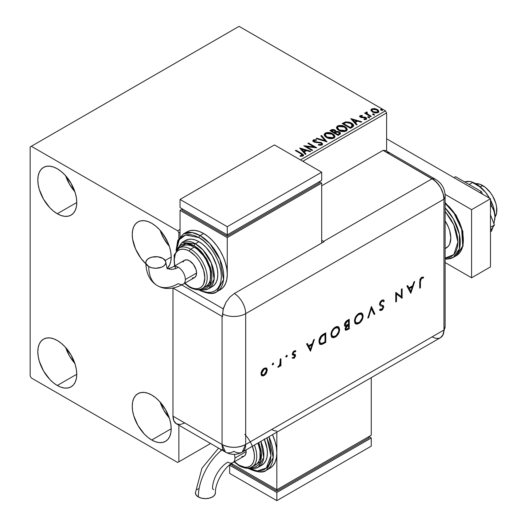 <?xml version="1.0" encoding="UTF-8"?>
<svg xmlns="http://www.w3.org/2000/svg" width="527" height="527" viewBox="0 0 527 527"><rect width="100%" height="100%" fill="white"/><g stroke="black" fill="none" stroke-linecap="round" stroke-linejoin="round"><path stroke-width="0.79" d="M160.116 402.061A27.542 15.902 -120 0 0 169.299 417.964L163.917 410.467L160.116 402.061M151.723 439.999A27.542 15.902 60 0 1 133.726 415.731A27.542 15.902 60 0 1 137.949 393.656A27.542 15.902 60 0 1 151.723 395.019L155.524 397.648L159.174 401.04L165.491 409.558L169.714 419.294L170.82 424.149L171.196 428.754L151.723 439.999L147.922 437.37L144.266 433.984L137.949 425.46L133.726 415.731L132.62 410.869L132.244 406.264L132.62 402.094L133.726 398.517L135.531 395.665L137.949 393.656L140.9 392.562L144.266 392.431L147.922 393.261L151.723 395.019A27.542 15.902 60 0 1 169.714 419.294A27.542 15.902 60 0 1 165.491 441.362L162.54 442.456L159.174 442.588L155.524 441.758L151.723 439.999L171.196 428.754L170.82 432.924L169.714 436.508L167.915 439.353L165.491 441.362A27.542 15.902 60 0 1 151.723 439.999M65.691 175.814A27.542 15.902 -120 0 0 74.867 191.716L69.492 184.219L65.691 175.814M57.298 213.751A27.542 15.902 60 0 1 39.301 189.483A27.542 15.902 60 0 1 43.524 167.408A27.542 15.902 60 0 1 57.298 168.778L61.092 171.4L64.749 174.793L71.066 183.31L75.289 193.047L76.395 197.902L76.771 202.506L57.298 213.751L53.497 211.129L49.841 207.737L43.524 199.213L39.301 189.483L38.194 184.621L37.819 180.017L38.194 175.847L39.301 172.27L41.099 169.424L43.524 167.408L46.475 166.321L49.841 166.183L53.497 167.013L57.298 168.778A27.542 15.902 60 0 1 75.289 193.047A27.542 15.902 60 0 1 71.066 215.115L68.115 216.208L64.749 216.34L61.092 215.517L57.298 213.751L76.771 202.506L76.395 206.676L75.289 210.26L73.49 213.106L71.066 215.115A27.542 15.902 60 0 1 57.298 213.751M160.116 230.332A27.542 15.902 -120 0 0 169.299 246.234L163.917 238.738L160.116 230.332M145.841 263.823A27.542 15.902 60 0 1 137.949 221.926A27.542 15.902 60 0 1 151.723 223.29L155.524 225.918L159.174 229.304L162.54 233.329L167.915 242.637L169.714 247.565L170.82 252.42L171.196 257.024L165.228 260.47L171.196 257.024L170.82 261.194L169.714 264.771L167.316 268.256A27.542 15.902 60 0 0 169.134 245.766A27.542 15.902 60 0 0 151.723 223.29L147.922 221.531L144.266 220.701L140.9 220.833L137.949 221.926L135.531 223.935L133.726 226.788L132.62 230.365L132.244 234.535L132.62 239.139L135.531 248.928L140.9 258.23L145.841 263.823M65.691 347.55A27.542 15.902 -120 0 0 74.867 363.452L69.492 355.956L65.691 347.543M57.298 385.481A27.542 15.902 60 0 1 39.301 361.212A27.542 15.902 60 0 1 43.524 339.144A27.542 15.902 60 0 1 57.298 340.508L61.092 343.13L64.749 346.522L71.066 355.04L75.289 364.776L76.395 369.638L76.771 374.236L57.298 385.481L53.497 382.859L49.841 379.466L43.524 370.942L39.301 361.212L38.194 356.351L37.819 351.753L38.194 347.576L39.301 343.999L41.099 341.153L43.524 339.144L46.475 338.051L49.841 337.912L53.497 338.742L57.298 340.508A27.542 15.902 60 0 1 75.289 364.776A27.542 15.902 60 0 1 71.066 386.844L68.115 387.938L64.749 388.076L61.092 387.246L57.298 385.481L76.771 374.236L76.395 378.412L75.289 381.989L73.49 384.835L71.066 386.844A27.542 15.902 60 0 1 57.298 385.481M30.151 146.967L30.151 375.942L31.33 377.984L177.691 462.489L210.569 443.503L178.87 461.804L178.87 425.203L178.87 461.804L210.569 443.503L177.691 462.489L178.87 461.804L177.691 462.489L31.33 377.984L30.151 375.942L30.151 146.967L239.067 26.35L385.428 110.848L300.443 159.918L385.428 110.848L239.067 26.35L30.151 146.967M178.87 238.388L178.87 232.835L180.05 232.15L178.87 232.835L177.691 230.786L31.33 146.289L177.691 230.786L180.05 229.423L177.691 230.786L178.87 232.835L178.87 238.388M302.808 161.282L386.607 112.897L386.607 151.091L386.607 112.897L385.428 110.848L386.607 112.897L302.808 161.282M371.021 110.505L372.543 112.099L375.165 112.949L377.385 112.811L378.722 111.79L378.689 110.914L377.707 109.735L374.829 108.575L371.871 108.865L371.021 109.662L371.021 110.505L372.543 112.099L377.984 112.547L378.788 111.414L377.207 109.405L374.44 108.522L371.733 108.937L370.942 110.624M365.975 112.936L366.272 112.093L366.16 113.852L365.27 113.338L366.16 113.852L366.16 113.305L365.27 112.791L365.27 113.338L365.27 112.791L364.638 113.16L370.672 116.645L371.311 116.276L367.148 113.707L366.706 113.068L367.299 112.475L366.963 111.935L365.995 112.363L366.16 113.305L365.27 112.791L364.638 113.16L370.672 116.645L371.311 116.276L367.306 113.852L366.963 111.935L365.922 112.633M360.909 116.592L361.107 117.416L360.909 116.045L362.359 115.94L362.214 115.426L362.214 115.927L362.214 115.426L359.994 115.723L359.73 116.474L360.237 117.086L365.547 118.14L365.448 118.924L363.94 119.062L364.137 119.596L365.804 119.504L366.687 118.885L366.384 117.923L365.33 117.284L360.975 116.783L360.791 116.138L362.359 115.94L362.214 115.426L360.125 115.637L360.125 116.184L361.212 115.94M352.365 127.218L353.663 125.96L353.446 124.794L352.188 123.502L349.724 122.251L345.692 121.869L342.181 123.555L350.442 128.325L352.365 127.218L353.709 125.624L351.502 123.061L345.692 121.869L342.181 123.555L350.442 128.325L352.365 127.218M335.995 131.658L335.014 130.057L335.014 130.604L332.768 129.998L331.061 130.518L335.014 130.604L335.014 130.057L331.061 129.971L331.061 130.518L330.363 130.92L331.061 129.971L329.895 130.65L338.156 135.419L340.528 133.713L340.389 132.857L339.408 131.987L337.827 131.434L335.995 131.519L335.462 130.367L333.598 129.537L331.951 129.576L329.895 130.65L338.156 135.419L340.567 133.45L339.408 131.987L336.022 131.302L336.022 131.849M327.03 141.842L321.523 135.479L320.831 135.88L325.093 140.656L316.813 138.199L316.121 138.601L327.03 141.842L321.523 135.479L320.831 135.88L325.093 140.656L316.813 138.199L316.121 138.601L327.03 141.842M312.623 150.155L306.477 146.611L316.76 147.771L308.493 143.001L307.86 143.37L314.02 146.928L303.73 145.755L311.991 150.524L312.623 150.155L306.477 146.611L316.615 147.856L308.493 143.001L307.86 143.37L314.02 146.928L303.73 145.755L311.991 150.524L312.623 150.155M300.858 153.759L302.373 155.169L300.133 155.781L300.443 156.335L302.959 155.985L303.512 155.32L303.242 154.595L295.996 150.221L295.357 150.584L300.858 153.759L302.103 155.498L300.133 155.781L300.443 156.335L302.959 155.985L303.519 155.221L301.576 153.443L295.996 150.221L295.357 150.584L300.858 153.759M299.705 148.08L305.317 154.378L306.009 153.976L304.211 151.96L306.53 150.617L310.028 151.657L310.719 151.256L299.81 148.015L305.317 154.378L306.009 153.976L304.211 151.96L306.53 150.617L310.028 151.657L310.719 151.256L299.705 148.08M322.004 144.991L322.55 143.799L321.101 142.481L315.462 141.875L314.092 141.289L314.197 140.439L316.365 140.413L316.358 139.833L314.026 139.708L312.9 140.426L313.229 141.48L314.547 142.244L320.864 143.048L321.516 143.766L321.226 144.451L318.44 144.477L318.341 145.017L321.174 145.274L322.603 144.128L321.51 142.692L314.415 141.526L314.197 140.439L316.365 140.413L316.358 139.833L313.361 139.945L312.84 140.722L313.815 141.915L320.864 143.048L321.536 143.911L321.108 144.523L318.44 144.477L318.341 145.017L322.004 144.991M326.43 137.455L329.026 138.469L332.109 138.673L334.27 137.876L334.974 136.44L334.052 134.714L332.366 133.555L330.139 132.738L327.023 132.534L325.014 133.226L324.171 134.523L324.718 136.045L326.43 137.455C328.756 138.832 331.252 139.049 333.927 138.107L334.981 136.579L332.748 133.766C330.409 132.363 327.886 132.152 325.192 133.12L324.164 134.655L326.43 137.455M338.723 130.367L341.312 131.375L344.394 131.579L346.562 130.782L347.26 129.346L346.338 127.62L344.25 126.263L339.309 125.439L337.3 126.137L336.457 127.435L337.01 128.95L338.723 130.367C341.041 131.737 343.545 131.954 346.213 131.012L347.267 129.484L345.033 126.671C342.695 125.268 340.178 125.057 337.478 126.025L336.457 127.56L338.723 130.367M350.758 118.601L356.377 124.899L357.069 124.497L355.264 122.481L357.589 121.144L361.087 122.178L361.779 121.783L350.758 118.601L356.377 124.899L357.069 124.497L355.264 122.481L357.589 121.144L361.087 122.178L361.779 121.783L350.758 118.601M368.077 117.468L369.005 117.653L369.46 117.198L368.215 116.671L367.754 116.935L368.077 117.468L369.295 117.561L369.137 116.856L367.918 116.763L368.077 117.468L367.918 116.763M372.951 114.655L373.874 114.84L374.335 114.385L373.09 113.858L372.629 114.122L372.951 114.655L374.17 114.748L374.012 114.043L372.793 113.951L372.951 114.655L372.793 113.951M380.896 110.071L381.818 110.255L382.279 109.794L381.034 109.273L380.573 109.537L380.896 110.071L382.115 110.163L381.956 109.458L380.738 109.366L380.896 110.071L380.738 109.366M303.512 155.649L302.346 154.451L295.831 150.86L295.996 150.221L295.996 150.762L301.576 153.983L301.576 153.443L301.576 153.983L303.466 155.485M302.379 155.564L301.859 156.15L300.133 156.328L301.569 156.216L301.569 155.669L301.569 156.216L302.103 156.045L302.103 155.498M300.252 148.693L310.093 151.618L300.252 148.693M304.211 152.501L304.211 151.96L305.686 154.161L304.211 152.501M301.747 149.747L303.631 151.855L305.41 150.834L305.41 150.287L305.41 150.834L303.631 151.855L301.747 149.2L305.41 150.287L303.631 151.315L301.747 149.2L301.747 149.747M304.725 146.328L314.02 147.474L314.02 146.928L314.02 147.474L304.725 146.328M308.335 143.64L308.493 143.001L308.493 143.548L315.778 147.751L308.335 143.64M306.477 147.152L306.477 146.611L306.477 147.152L312.155 150.432L306.477 147.152M321.529 144.517L320.976 145.136L319.79 145.254L318.44 145.024L318.44 144.477L318.44 145.024L321.108 145.07L321.536 143.911M312.893 140.992L313.361 139.945L313.361 140.492L316.358 140.38L316.358 139.833L316.358 140.413L314.026 140.254L312.84 141.243M313.894 141.414L314.197 140.439M314.197 140.986L314.415 142.073L314.415 141.526L314.415 142.073L315.864 142.468L315.864 141.921L315.864 142.468L317.471 142.488L317.471 141.941L317.471 142.488L321.51 143.232L321.51 142.692L322.564 144.385M322.55 144.345L320.64 142.857L315.08 142.343L313.934 141.243M316.747 138.785L316.813 138.199L316.813 138.746L325.093 141.203L325.093 140.656L325.093 141.203L316.747 138.785M321.154 136.236L321.523 135.479L321.523 136.025L326.588 141.71L321.523 136.025L321.154 136.236M324.191 134.932L325.192 133.12L325.192 133.66C327.886 132.692 330.409 132.909 332.748 134.313L332.748 133.766L334.955 136.849M334.974 136.987L334.52 135.808L333.11 134.53L329.125 133.1L325.587 133.463L324.171 135.07M333.92 136.974L332.385 138.463L329.131 138.449L326.503 137.27L325.251 135.287M325.251 134.833L327.063 137.633L327.063 137.086L327.063 137.633L333.057 138.173L333.057 137.626L327.063 137.086L325.251 134.833L326.068 133.588L332.109 134.128L333.92 136.335L333.057 138.173L333.92 136.335M335.995 131.519L335.995 132.066L339.408 132.527L339.408 131.987L340.528 133.713L338.683 132.198L335.995 132.066M339.493 133.812L337.945 135.11L334.869 133.331L334.869 132.791L336.298 132.073L338.775 132.349L339.493 133.272L338.67 134.688L339.493 133.818L339.493 133.272L337.945 134.563L337.945 135.11L338.67 134.141L337.945 134.563L334.869 132.791L334.869 133.331L337.945 135.11L337.945 134.563L334.869 132.791L337.616 131.974L338.927 132.448L339.493 133.265M335.053 132.066L334.632 132.481M334.349 132.659L334.349 132.112L334.026 132.844L331.378 131.315L331.378 130.768L334.388 130.432L335.106 131.315L334.349 132.659L335.106 131.315M334.026 132.297L331.378 130.768L331.378 131.315L334.026 132.844L334.026 132.297L331.378 130.768L332.886 130.09L334.388 130.432L335.106 131.282L334.026 132.297M336.476 127.844L337.478 126.025L337.478 126.566C340.178 125.597 342.695 125.815 345.033 127.218L345.033 126.671L347.247 129.754M347.26 129.892L345.738 127.672L342.425 126.19L338.321 126.197L337.135 126.796L336.457 127.975M346.206 129.879L344.678 131.368L341.417 131.355L338.789 130.176L337.543 128.193M337.537 127.745L339.355 130.538L339.355 129.998L339.355 130.538L345.343 131.078L345.343 130.531L339.355 129.998L337.537 127.745L338.354 126.493L344.401 127.04L346.206 129.24L345.343 131.078L346.206 129.24M353.446 125.334L351.502 123.608L348.09 122.383L345.528 122.448L342.649 123.825L343.433 123.377L343.433 122.831L343.433 123.377L345.692 122.416L345.692 121.869L345.692 122.416L351.502 123.608L351.502 123.061L351.502 123.608L353.676 125.9M352.583 125.92L351.338 127.363M350.916 127.62L350.231 128.015L343.663 124.22L350.231 128.015L350.231 127.468L343.663 123.674L343.663 124.22L343.663 123.674L346.14 122.514L350.863 123.43L352.405 126.513L352.583 125.946L352.583 125.4L350.916 127.073L350.916 127.62L352.405 126.513L352.405 125.973L350.231 127.468L350.231 128.015L350.916 127.073L350.231 127.468L343.663 123.674L346.14 122.514L348.709 122.567L351.957 124.22L352.523 125.07L352.405 125.973M351.311 119.214L361.153 122.139L351.311 119.214M355.264 123.028L355.264 122.481L356.746 124.688L355.264 123.028M352.807 120.268L354.691 122.383L356.469 121.355L356.469 120.808L356.469 121.355L354.691 122.383L352.807 119.721L356.469 120.808L354.691 121.836L352.807 119.721L352.807 120.268M364.77 119.642L365.448 119.471L365.448 118.924L363.94 119.062L364.137 119.596L366.265 119.313L366.733 118.647L365.857 117.534L365.857 118.074L364.717 117.659L365.857 118.074L365.857 117.534L364.717 117.113L364.717 117.659L363.063 117.633L364.717 117.659L364.717 117.113L363.063 117.086L363.063 117.633L362.121 117.673L363.063 117.633L363.063 117.086L361.805 117.099L361.805 117.64L361.43 117.554L361.805 117.64L361.805 117.099L360.863 117.231L360.909 116.045M366.687 118.937L365.857 118.074L366.68 118.904M359.757 116.539L360.125 115.637L359.691 116.256L360.501 117.251L365.257 117.916L365.448 119.471L365.718 118.542L365.448 118.924M361.667 115.933L359.737 116.572M365.698 118.95L364.73 119.649M367.892 117.33L369.137 117.402L369.137 116.856L369.295 118.107M369.295 117.561L369.137 116.856M369.348 117.561L367.866 117.35M366.272 112.093L366.272 112.633L366.963 112.475L366.963 111.935L367.003 112.541L365.936 113.068M366.693 113.483L366.911 112.58M366.911 113.127L367.306 114.399L367.306 113.852L367.306 114.399L369.282 115.65L369.282 115.103L369.282 115.65L370.837 116.546L367.418 114.484L366.693 113.437M374.216 114.741L372.741 114.537L374.012 114.59L374.012 114.043L374.17 115.294M374.17 114.748L374.012 114.043M378.722 112.33L378.136 110.644L375.211 109.194L372.312 109.227L370.975 110.347L371.733 108.937L371.733 109.484L374.44 109.069L374.44 108.522L374.44 109.069L377.207 109.952L377.207 109.405L378.755 111.678M377.78 111.599L377.24 112.666L375.119 112.936L372.8 112.034L371.963 110.492M371.937 110.169L373.188 112.277L373.188 111.731L373.188 112.277L377.24 112.666L377.24 112.119L373.188 111.731L371.937 110.169L372.477 109.366L376.574 109.774L377.806 111.283L377.24 112.666L377.806 111.283M382.161 110.156L380.685 109.952L381.956 110.005L381.956 109.458L382.115 110.703M382.115 110.163L381.956 109.458M305.41 150.287L303.631 151.315L301.747 149.2L305.41 150.287M332.109 134.128L333.545 135.334L333.92 136.427L333.202 137.54L331.602 138.074L327.689 137.415L326.015 136.322L325.264 135.037L325.791 133.779L327.544 133.147L329.223 133.166L332.109 134.128M344.401 127.04L345.831 128.239L346.206 129.332L345.488 130.446L343.887 130.979L339.981 130.321L338.301 129.227L337.55 127.942L338.084 126.684L339.836 126.052L341.516 126.072L344.401 127.04M356.469 120.808L354.691 121.836L352.807 119.721L356.469 120.808M376.574 109.774L377.536 110.584L377.767 111.546L376.252 112.422L373.393 111.843L371.937 110.229L372.286 109.491L373.485 109.069L376.574 109.774M482.686 185.544L480.321 186.907L482.686 185.544A20.033 11.568 -120 0 0 475.611 183.64L479.926 184.259L485.453 187.447L490.558 192.842L492.705 196.116L495.775 203.191L496.579 206.722L496.579 213.106L494.958 217.15A20.033 11.568 -120 0 0 482.686 185.544M445.124 248.639L446.323 247.947A21.699 12.529 -120 0 0 445.124 220.951L448.233 226.676L449.65 230.556L450.822 238.013L449.65 244.12L448.233 246.366L445.124 248.5M445.124 203.284L454.175 213.488L461.705 229.443L462.739 246.05L456.415 255.615A33.385 19.275 -120 0 0 462.429 232.348A33.385 19.275 -120 0 0 445.124 203.284M445.124 211.353L453.839 224.897L457.904 242.104L453.839 254.62L445.124 258.098L447.937 257.881L451.329 256.623L454.122 254.304L456.191 251.023L457.469 246.906L457.904 242.104L457.469 236.801L456.191 231.208L454.122 225.53L451.329 219.996L445.124 211.353M445.124 259.02L447.153 259.086L453.345 257.387L459.366 249.014L459.399 234.304L453.424 218.962L445.124 207.921A33.385 19.275 60 0 1 453.345 257.387A33.385 19.275 60 0 1 445.124 258.81M445.124 203.027L449.485 207.052L453.365 211.683L456.764 216.86L459.551 222.401L461.626 228.072L462.897 233.665L463.332 238.968M471.593 209.667L445.078 194.358L471.593 209.667L490.479 198.758L386.607 138.792L490.479 198.758L471.593 209.667L471.593 277.808L490.479 266.906L490.479 198.758L490.479 266.906L471.593 277.808L471.593 209.667M445.124 262.532L471.593 277.808L445.124 262.532M453.925 177.658L455.578 176.703L481.474 191.65L479.82 192.605L481.474 191.65L482.429 194.114L481.474 191.65L455.578 176.703L453.925 177.658M490.479 214.864L494.418 225.022L490.479 227.302L494.418 225.022L490.479 230.628L494.418 225.022L490.479 214.864M464.583 181.775L470.558 181.512L472.594 182.54L469.142 184.536L472.594 182.54L479.583 186.716L485.519 192.276L489.563 198.231A26.706 15.421 -120 0 0 485.519 192.276A26.706 15.421 -120 0 0 473.253 182.52L478.542 185.517L485.519 192.276L479.583 186.716L472.594 182.54M494.728 219.897A26.706 15.421 -120 0 0 494.754 219.759A26.706 15.421 -120 0 0 494.965 216.617A26.706 15.421 -120 0 0 490.479 199.917L493.529 207.44L494.8 213.679L494.965 216.617L493.964 210.616L491.48 206.037L490.479 201.9L491.48 206.037L490.479 206.617L491.48 206.037L492.857 208.185L494.701 213.415L494.965 216.617L493.951 223.817L494.965 216.617L494.748 219.779M493.008 227.032L491.48 231.215L490.479 231.794L491.48 231.215L493.008 227.032M466.639 181.374L470.558 181.512L473.253 182.52M494.754 219.759L494.701 220.088M389.051 153.673L387.187 151.46L385.962 150.781L383.07 150.379L434.472 180.313L438.727 184.806L440.519 187.533L443.075 193.435L443.971 199.166L443.971 330.014L443.075 334.711L440.519 337.655L443.075 334.711L443.971 330.014A16.693 9.638 60 0 1 442.608 335.587A16.693 9.638 60 0 1 432.173 336.825L378.346 367.899M438.727 338.314L436.685 338.393L438.727 338.314M445.124 326.444A16.693 9.638 180 0 1 443.971 330.014A16.693 9.638 0 0 0 445.124 326.49L442.687 335.462M445.124 326.49L445.124 195.649A16.693 9.638 180 0 1 443.971 199.166L443.971 330.014L245.674 444.498L245.674 313.657L443.971 199.166A16.693 9.638 0 0 0 445.124 195.603M435.836 179.509A16.693 9.638 120 0 0 432.173 178.725A16.693 9.638 60 0 1 443.971 199.166L443.971 330.014L443.971 199.166L443.075 193.435L440.519 187.533L436.685 182.368L432.173 178.725A16.693 9.638 -60 0 1 435.796 179.483L386.693 151.137A16.693 9.638 120 0 0 383.07 150.379L432.173 178.725L323.578 241.419L321.687 240.332L323.578 241.419A16.693 9.638 60 0 1 324.052 241.702L234.344 293.493A16.693 9.638 60 0 1 245.674 313.657L443.971 199.166A16.693 9.638 -120 0 0 432.173 178.725L383.07 150.379L321.687 185.814L383.07 150.379L432.173 178.725L323.578 241.419A16.693 9.638 60 0 1 324.052 241.702L234.344 293.493L229.831 297.136L226.004 302.3L223.059 309.672L222.552 316.648A16.693 9.638 180 0 1 222.071 316.378L172.988 288.045L222.071 316.378L222.071 444.498L222.071 316.378A16.693 9.638 0 0 0 222.552 316.648L222.552 313.921A16.693 9.638 0 0 0 245.674 313.657A16.693 9.638 180 0 1 222.552 313.921L223.448 308.19L226.004 302.3L229.831 297.136L234.344 293.493A16.693 9.638 -120 0 1 245.674 313.657L245.674 444.498A16.693 9.638 60 0 1 242.222 452.14A16.693 9.638 60 0 1 233.876 451.31A16.693 9.638 -60 0 1 225.53 452.14A16.693 9.638 -60 0 1 222.071 444.498L172.968 416.146L173.864 420.842L176.426 423.787L180.254 424.531L184.773 422.964M273.131 363.136L273.625 363.61L273.322 363.129L272.802 363.307L272.261 364.552L272.67 364.901L273.427 364.289L273.625 363.61L273.151 363.34L272.466 364.532L272.94 364.803L273.625 363.61L272.94 363.215L272.248 364.407L272.94 364.803L272.275 364.612M286.793 355.244L287.287 355.725L286.602 355.323L285.924 356.667L286.339 357.01L287.09 356.404L287.287 355.725L286.82 355.448L286.128 356.641L286.602 356.917L287.287 355.725L286.602 355.323L285.911 356.515L286.602 356.917L285.937 356.726M310.489 351.199L314.408 339.395L313.598 339.862L312.34 343.644L308.598 345.804L307.373 343.452L306.569 343.92L310.489 351.199L314.408 339.395L313.598 339.862L312.34 343.644L308.598 345.804L307.373 343.452L306.569 343.92L310.489 351.199M338.123 326.661L339.619 329.566L338.986 327.313L337.682 326.523L336.114 326.707L334.414 327.689L332.188 330.35L331.246 332.517L331.246 336.391L332.208 337.471L333.644 337.728L336.173 336.516L338.914 332.768L339.599 330.067L339.144 329.296C338.927 332.484 337.491 334.994 334.856 336.825L335.33 337.102C337.965 335.271 339.395 332.761 339.619 329.566L338.367 326.786L335.264 327.109C332.609 328.92 331.167 331.43 330.93 334.625L332.181 337.458L335.33 337.102L331.957 337.306M361.641 313.084L363.136 315.989L362.504 313.736L361.199 312.946L359.625 313.13L357.932 314.112L355.705 316.773L354.757 318.94L354.763 322.814L355.725 323.894L357.154 324.151L359.691 322.939L362.431 319.191L363.116 316.49L362.662 315.719C362.438 318.907 361.008 321.417 358.373 323.249L358.847 323.525C361.482 321.694 362.912 319.184 363.136 315.989L361.884 313.209L358.782 313.532C356.127 315.344 354.684 317.853 354.447 321.048L355.699 323.881L358.847 323.525L355.468 323.73M383.313 299.955L384.321 300.871L383.557 300.067L381.581 300.377L380.165 301.918L379.447 304.178L380.099 305.594L382.503 306.444L383.043 307.215L381.838 309.27L381.113 309.481L380.224 308.98L379.552 309.955L380.481 310.561L382.523 309.698L383.788 306.892L383.254 305.653L380.487 304.534L380.329 303.025L381.805 301.213L382.892 301.095L383.623 301.76L384.321 300.871L383.327 299.962L381.805 300.238L379.447 304.178L380.29 305.719L382.503 306.444L383.05 307.366L381.838 309.27L380.224 308.98L379.552 309.955L380.138 310.423L381.752 310.298L383.788 306.892L383.175 305.601M410.803 293.282L414.723 281.477L413.912 281.945L412.654 285.726L408.912 287.894L407.687 285.542L406.884 286.003L410.803 293.282L414.723 281.477L413.912 281.945L412.654 285.726L408.912 287.894L407.687 285.542L406.884 286.003L410.803 293.282M420.441 281.372L420.948 278.869L421.863 278.124L423.181 278.184L423.622 277.195L421.626 277.248L419.973 279.277L419.703 288.144L420.441 287.716L420.441 281.372L419.966 281.095L419.966 287.446L420.441 287.716L420.441 281.372L421.587 278.249L423.181 278.184L423.622 277.195L421.626 277.248L419.703 281.701L419.703 288.144L420.441 287.716L419.703 287.597L419.966 281.095L420.441 281.372M401.376 289.185L401.376 296.675L395.757 292.426L395.757 301.964L396.502 301.536L396.502 294.026L402.114 298.295L402.114 288.756L401.376 289.185L401.376 296.675L395.757 292.426L395.757 301.964L396.502 301.536L396.502 294.026L402.114 298.295L402.114 288.756L401.376 289.185M371.397 306.49L367.793 318.11L368.59 317.656L371.344 308.545L374.098 314.474L374.895 314.013L371.397 306.49L367.793 318.11L368.59 317.656L371.344 308.545L374.098 314.474L374.895 314.013L371.397 306.49M349.256 319.276L346.048 321.286L344.586 323.571L344.592 325.785L345.976 326.312L345.02 328.894L345.831 330.31L349.256 328.815L349.256 319.276L347.023 320.561L344.388 324.797L344.994 326.22L345.976 326.312L345.02 328.894L345.6 330.218L349.256 328.815L349.256 319.276M323.183 334.329L320.765 336.292L319.23 339.375L319.105 342.761L320.37 344.447L322.096 344.342L325.745 342.392L325.745 332.853L323.183 334.329C320.528 335.89 319.118 338.255 318.96 341.417L320.113 344.322L321.45 344.526L325.745 342.392L325.745 332.853L323.183 334.329M294.336 355.738L293.269 355L294.81 356.008L294.026 357.398L292.986 357.266L292.478 358.156L294.336 358.05L295.528 355.909L295.278 354.631L293.322 354.091L293.203 353.044L294.185 351.805L295.377 351.845L295.871 350.916L294.87 350.692L293.467 351.502L292.577 352.925L292.445 354.533L294.606 355.494L294.751 356.397L293.947 357.438L292.986 357.266L292.478 358.156L294.026 358.255L292.011 357.886M280.937 358.722L280.193 359.151L279.909 364.565L278.078 367.227L279.178 366.739L280.193 365.092L280.193 366.12L280.937 365.692L280.937 358.722L280.193 359.151L280.061 363.959L278.078 367.227L278.717 367.095L280.193 365.092L280.193 366.12L280.937 365.692L280.937 358.722M266.082 367.912L266.8 369.802L265.97 372.754L266.445 373.024L267.255 369.73L266.748 368.366L265.891 367.859L263.533 368.702L261.544 371.377L261.036 373.32L261.227 374.895L261.847 375.685L262.887 375.955L264.468 375.31L265.964 373.801L266.445 373.024L265.97 372.754L263.671 375.237L264.139 375.507L266.445 373.024L267.268 370.073L266.326 368.024L264.139 368.294C262.235 369.579 261.194 371.377 261.023 373.683L261.972 375.758M172.968 288.052L172.968 416.146L222.071 444.498L225.53 452.14L176.426 423.787A16.693 9.638 120 0 1 172.968 416.146L172.968 288.052M443.971 330.014L245.674 444.498C237.809 448.233 229.937 448.233 222.071 444.498A16.693 9.638 0 0 0 245.674 444.498L242.222 452.14L440.513 337.655A16.693 9.638 -120 0 0 443.971 330.014M223.257 308.888L181.762 284.929L223.257 308.888M271.642 429.505L274.31 430.691L276.84 431.112M423.115 276.998L422.713 277.913L423.181 278.184L421.113 277.979L421.587 278.249L421.113 277.979L419.966 281.095L420.474 278.599L421.389 277.854L422.713 277.913L423.115 276.998M407.437 285.687L408.912 287.894L407.437 285.687M414.024 281.879L410.408 292.781L414.024 281.879M408.827 288.374L411.785 286.668L408.827 288.374L410.283 291.174L408.827 288.374M410.757 291.451L409.301 288.644L412.252 286.938L411.785 286.668L412.252 286.938L410.757 291.451L409.301 288.644L412.252 286.938L410.757 291.451M401.646 289.027L401.646 298.025L402.114 298.295L401.561 298.071L401.646 289.027M396.027 293.756L396.502 294.026L396.027 293.756L396.027 301.266L396.502 301.536L395.757 301.418L396.027 293.756M395.856 292.373L401.376 296.675L395.856 292.373M383.017 301.161L381.337 300.943L383.017 301.161L383.623 301.76L384.321 300.871L383.847 300.601L383.261 301.339L383.847 300.601L383.155 299.837M380.191 303.769L381.805 301.213L381.337 300.943L379.717 303.493L380.487 304.534L380.191 303.769M383.327 305.706L380.487 304.534M379.506 310.047L380.942 310.192L382.404 309.033L383.281 307.089L382.859 305.436L383.788 306.892L383.32 306.622L381.284 310.021L381.752 310.298L379.888 310.258M380.184 309.039L380.725 309.356L380.224 308.98M382.503 306.444L380.079 305.581M380.244 305.653L382.035 306.174M380.342 304.501L379.736 303.736L380.013 302.373L381.186 301.036L382.418 300.825M371.206 306.826L374.895 314.013L373.9 314.046L374.42 313.743L371.206 306.826M370.87 308.269L371.344 308.545L370.87 308.269L368.116 317.379L368.59 317.656L367.998 317.452L370.87 308.269M356.687 323.881L360.033 321.911L361.957 318.921L362.642 315.238L362.345 313.98L361.384 312.919M356.054 322.722L354.987 321.773L354.717 320.35L355.942 316.569M356.331 316.022L359.025 313.888L360.31 313.73L361.311 314.244M361.41 314.224L358.334 314.224C356.14 315.673 354.934 317.722 354.717 320.35L355.191 320.627C355.402 317.992 356.614 315.95 358.808 314.494L361.41 314.224L362.392 316.424C362.181 319.039 360.988 321.088 358.808 322.564L356.173 322.847L354.717 320.35L356.173 322.847M345.356 330.04L348.788 328.538L348.788 319.546L348.788 328.538L349.256 328.815L348.788 328.538L347.174 329.474L347.649 329.744L347.174 329.474L345.383 330.047M345.837 330.047L346.232 329.935M345.264 325.073L344.711 323.618L345.824 321.813M346.015 321.654L348.044 320.409L346.99 321.015L344.658 324.092L345.073 325.001L344.658 324.092L345.126 324.368L347.458 321.292L346.99 321.015L347.458 321.292L348.518 320.679L348.044 320.409L348.518 320.679L348.518 324.23L345.547 325.271M345.363 328.624L346.061 326.338L348.044 324.935L345.29 328.176L346.068 329.191L345.29 328.176L345.765 328.453L348.018 325.495L347.543 325.218L348.518 325.205L348.044 324.935L348.518 325.205L348.518 328.262L346.068 329.191M347.51 328.841L346.094 329.204L345.817 327.992L346.733 326.397L348.518 325.205L348.518 328.262L347.51 328.841M333.169 337.458L336.516 335.488L338.446 332.497L339.131 328.815L338.828 327.557L337.866 326.496M331.812 335.851L331.219 333.512L332.425 330.146M332.82 329.599L335.508 327.465L336.793 327.307L337.794 327.82M332.544 336.298L332.03 336.048M337.893 327.801L334.823 327.801C332.623 329.25 331.417 331.299 331.2 333.927L331.674 334.204C331.891 331.569 333.097 329.527 335.291 328.071L337.893 327.801L338.874 330.001C338.663 332.616 337.471 334.665 335.291 336.14L332.662 336.424L331.2 333.927L332.662 336.424M325.271 333.123L325.271 342.115L325.745 342.392L325.271 342.115L323.604 343.084L324.072 343.354L323.604 343.084L320.983 344.25L321.45 344.526L319.896 344.171L321.622 344.072L325.271 342.115L325.271 333.123M319.454 343.927L319.902 344.177M320.258 343.037L319.237 341.009L319.948 337.833L321.799 335.666L324.527 333.986L325.001 334.256L325.001 341.839L321.878 343.373L320.614 343.248L319.23 340.712L320.614 343.248M319.705 340.989L321.687 336.41L321.22 336.14L319.23 340.712L319.705 340.989L320.838 337.405L324.052 334.803L323.578 334.533L321.22 336.14L321.687 336.41L325.001 334.256L324.527 333.986L323.578 334.533L324.052 334.803L325.001 334.256L325.001 341.839L322.504 343.163L320.956 343.393L320.001 342.557L319.705 340.989M307.122 343.604L308.598 345.804L307.122 343.604M313.71 339.796L310.093 350.699L313.71 339.796M308.512 346.285L311.47 344.586L308.512 346.285L309.975 349.091L308.512 346.285M310.443 349.361L308.987 346.562L311.938 344.856L311.47 344.586L311.938 344.856L310.443 349.361L308.987 346.562L311.938 344.856L310.443 349.361M294.909 351.575L295.377 350.686L294.909 351.568L293.71 351.535L295.377 351.845L295.871 350.916L294.145 350.969L292.373 354.006L292.828 355.06L292.36 354.783M292.656 354.921L292.182 354.651M292.333 358.064L294.158 357.504L295.08 355.27L293.552 357.985L294.026 358.255L295.555 355.547L295.08 355.27L294.804 354.355L295.08 355.27L295.555 355.547L295.278 354.631L292.847 353.815L292.643 353.268L293.322 354.091L292.729 352.774L293.71 351.535L292.643 353.268L293.117 353.545L294.185 351.805L293.882 351.443L295.377 351.845M293.763 354.006L292.847 353.815L293.322 354.091M295.278 354.631L294.606 354.203M292.683 354.915L294.046 355.158M285.911 356.515L286.602 356.917M287.287 355.725L286.602 355.323M285.865 356.739L286.616 356.127L286.767 355.178M280.463 358.992L280.463 365.422L280.937 365.692L280.193 365.573L280.463 358.992M279.804 364.868L280.193 365.092L279.804 364.868M279.139 365.936L278.249 366.818L278.717 367.095L277.604 366.95M278.078 366.897L279.448 365.415M272.248 364.407L272.94 364.803M273.625 363.61L272.94 363.215M272.202 364.625L272.953 364.019L273.105 363.063M261.847 375.685L264.139 375.507L263.671 375.237L261.379 375.415M261.603 375.54L263.671 375.237L265.74 373.149L266.8 369.802L267.268 370.073L266.273 368.096M262.413 375.679L263.032 375.54M261.293 372.978L261.761 373.248L264.146 369.144L265.839 368.946L266.53 370.501L264.146 374.651L262.466 374.809L261.293 372.978L261.471 371.825L262.347 370.086L263.908 368.748L265.364 368.676L263.671 368.874L261.293 372.978L261.991 374.532L261.3 373.241M264.146 369.144L263.671 368.874L265.476 368.821L266.135 369.196L266.352 371.66L264.613 374.328L262.762 374.934L261.807 373.768L261.939 372.095L262.815 370.356L264.146 369.144M355.191 320.627L355.791 317.985L357.767 315.251L360.165 313.993L361.786 314.514L362.378 316.029L362.128 318.15L359.842 321.793L358.11 322.893L356.529 322.992L355.462 322.043L355.191 320.627M348.024 324.513L345.738 325.35L345.139 324.131L345.929 322.458L348.518 320.679L348.518 324.23L348.024 324.513M331.674 334.204L332.28 331.562L334.25 328.828L336.648 327.57L338.268 328.09L338.861 329.606L338.611 331.727L336.325 335.37L334.599 336.47L333.011 336.569L331.944 335.62L331.674 334.204M232.815 462.666A10.013 5.784 -120 0 0 234.93 458.062A10.013 5.784 -120 0 0 234.317 454.366A10.013 5.784 60 0 1 234.93 458.062L246.149 451.586A10.013 5.784 -120 0 0 246.017 449.946M222.934 449.109A41.758 24.11 120 0 0 198.323 496.935A10.013 5.784 -0 0 0 209.278 498.18A10.013 5.784 -0 0 0 215.418 492.798M220.767 449.88A10.013 5.784 60 0 1 220.78 449.399M266.385 470.275L273.19 457.528L268.948 436.705A33.385 19.275 60 0 1 266.385 470.275A33.385 19.275 60 0 1 249.693 468.622A1.667 0.962 -60 0 1 248.856 468.701A1.667 0.962 -60 0 1 248.533 468.2A1.667 0.962 120 0 0 248.856 468.701C257.604 472.548 263.447 473.075 266.385 470.275L269.923 468.233A33.385 19.275 -120 0 0 276.84 452.95A33.385 19.275 -120 0 0 272.485 434.663L275.041 441.481L276.385 447.37L276.84 452.95L276.84 489.748L371.265 435.23L371.265 377.635L371.265 435.23L276.84 489.748L231.445 463.536L276.84 489.748L276.84 491.111L276.84 432.153L276.84 452.95L276.385 458.003L275.041 462.344L272.861 465.796L269.923 468.233M248.507 467.936L252.888 469.965L257.09 470.921L260.97 470.769L264.37 469.511L267.156 467.199L269.231 463.918L270.503 459.794L270.937 454.992L270.503 449.689L269.231 444.096L266.919 437.878L270.931 455.539L266.405 467.983L257.341 470.947L248.876 468.147M264.211 438.991L267.031 448.484L267.393 452.95L267.031 456.995L265.957 460.46L264.211 463.226L261.866 465.176L258.322 467.218L263.724 457.502L260.825 441.395A26.706 15.421 60 0 1 258.322 467.218A26.706 15.421 60 0 1 249.765 467.95M250.562 467.568L253.625 467.449L256.306 466.454L258.507 464.63L260.147 462.034L261.155 458.786L261.491 454.992L261.155 450.809L258.79 442.575L261.399 452.851L260.318 461.632L250.799 467.587M253.395 465.96A23.372 13.491 -120 0 0 254.389 445.111A23.372 13.491 60 0 1 251.932 467.054A23.372 13.491 60 0 1 240.246 465.894A1.667 0.962 -60 0 1 239.41 465.98A1.667 0.962 -60 0 1 239.067 465.216A1.667 0.962 120 0 0 239.41 465.98C245.358 468.701 249.528 469.056 251.932 467.054L255.47 465.005A23.372 13.491 -120 0 0 257.934 443.069L259.995 450.407L259.995 457.851L259.053 460.888L257.525 463.305L255.47 465.005M244.752 434.32A21.699 12.529 60 0 1 254.139 459.537A21.699 12.529 60 0 1 239.067 465.216L244.936 467.258L247.591 467.153L249.917 466.29L251.827 464.702L253.243 462.462L254.119 459.643L254.409 456.356L254.119 452.726L252.347 446.29M261.866 465.176A26.706 15.421 -120 0 0 264.363 439.353M368.907 437.957L368.907 436.593L368.907 437.957L276.84 491.111L231.985 465.216L231.985 463.852L231.985 465.216L276.84 491.111L368.907 437.957M371.265 446.132L371.265 437.957L368.907 436.593L371.265 437.957L371.265 446.132L276.84 500.65L276.84 492.475L371.265 437.957L276.84 492.475L276.84 500.65L229.627 473.391L229.627 465.216L276.84 492.475L229.627 465.216L229.627 473.391L276.84 500.65L371.265 446.132M231.985 463.852L229.627 465.216L231.985 463.852M234.449 461.724L239.067 465.216M246.01 449.913L246.01 453.101L244.956 455.44L244.073 456.171L241.774 456.613M218.573 448.121L201.94 468.213L195.392 492.844L196.149 495.057L198.323 496.935L201.571 498.186L205.405 498.628L209.239 498.186L212.486 496.935L214.66 495.057L215.424 492.844C214.845 483.312 224.311 466.915 232.855 462.647A10.013 5.784 60 0 1 227.848 462.153A21.726 12.543 120 0 0 212.486 488.76L213.731 489.636M198.323 488.76L197.078 489.636M234.93 458.062A10.013 5.784 60 0 1 232.855 462.647L244.073 456.171A10.013 5.784 -120 0 0 246.149 451.586L234.93 458.062M195.392 492.89A10.013 5.784 -0 0 0 198.323 496.935A41.758 24.11 -60 0 1 221.814 449.999M182.948 262.044L184.483 260.279L186.782 259.831L189.496 260.773L193.429 264.422L196.037 269.6L196.578 273.039L196.037 275.858L194.503 277.624A10.013 5.784 -120 0 0 196.578 273.039L185.359 279.514A10.013 5.784 60 0 1 183.284 284.099A10.013 5.784 60 0 1 178.278 283.605A41.758 24.11 -60 0 1 157.395 285.674A41.758 24.11 -60 0 1 148.752 266.557A10.013 5.784 180 0 1 145.814 262.518A10.013 5.784 180 0 1 151.96 257.136A10.013 5.784 180 0 1 162.915 258.382L165.656 261.339L165.656 263.599L164.16 265.68L161.394 267.275L155.834 268.25L152 267.808L148.752 266.557L146.012 263.599L145.814 262.466L146.578 260.252L148.752 258.382L152 257.123L157.784 256.801L162.915 258.382A10.013 5.784 180 0 1 165.847 262.42A10.013 5.784 180 0 1 159.701 267.802A10.013 5.784 180 0 1 148.752 266.557A41.758 24.11 120 0 0 157.395 285.674C149.978 281.286 146.117 273.553 145.814 262.466M165.847 262.466C166.881 267.953 167.408 269.903 167.415 268.322C167.606 267.861 166.446 269.857 173.264 266.754A10.013 5.784 60 0 1 178.278 267.248A21.726 12.543 -60 0 1 167.415 268.322A21.726 12.543 120 0 0 178.278 267.248A10.013 5.784 -120 0 0 173.311 266.728M176.512 250.134L179.272 239.699L185.596 234.983L198.936 237.605A1.667 0.962 -60 0 1 200.115 235.556L192.25 232.572L183.422 233.902L178.337 239.719L176.519 249.884M200.115 290.074A1.667 0.962 -60 0 1 199.278 290.16A1.667 0.962 -60 0 1 198.962 289.652A1.667 0.962 120 0 0 199.278 290.16C207.948 294.007 213.791 294.527 216.808 291.727A33.385 19.275 60 0 1 200.115 290.074M177.968 248.718L185.965 243.375L194.213 245.78A1.667 0.962 -60 0 1 195.392 243.737L182.039 242.413A26.706 15.421 60 0 1 195.392 243.737L198.936 241.689A26.706 15.421 -120 0 0 185.583 240.371L188.442 239.311L191.709 239.179L195.253 239.983L198.936 241.689L202.618 244.238L206.162 247.525L212.289 255.786L216.386 265.226L217.46 269.936L217.822 274.402L217.46 278.447L216.386 281.919L214.641 284.679L212.289 286.629A26.706 15.421 -120 0 0 216.386 265.226A26.706 15.421 -120 0 0 198.936 241.689L195.392 243.737A26.706 15.421 60 0 1 212.842 267.268A26.706 15.421 60 0 1 208.751 288.671A26.706 15.421 60 0 1 200.194 289.402M175.695 268.737A21.699 12.529 60 0 1 189.496 251.234A1.667 0.962 -60 0 1 190.675 249.185A23.372 13.491 -120 0 0 177.527 249.119M182.526 245.984L185.036 245.062L187.889 244.943L190.991 245.648L194.213 247.143L190.675 249.185L194.213 247.143A23.372 13.491 -120 0 0 182.526 245.984L178.989 248.033A23.372 13.491 60 0 1 190.675 249.185A23.372 13.491 60 0 1 205.938 269.778A23.372 13.491 60 0 1 202.355 288.506A23.372 13.491 60 0 1 190.675 287.347A1.667 0.962 -60 0 1 189.839 287.432A1.667 0.962 -60 0 1 189.496 286.668L192.487 288.058L195.365 288.71L198.02 288.605L200.346 287.742L202.249 286.161L203.672 283.915L204.838 277.808L203.672 270.351L200.346 262.683L198.02 259.139L195.365 255.97L189.496 251.234L186.499 249.844L183.62 249.192L180.965 249.297L178.64 250.16L176.736 251.741L175.32 253.988L174.147 260.094L174.859 265.832M176.512 250.549L176.94 245.747L178.218 241.629L180.287 238.349L183.08 236.03L186.479 234.772L190.352 234.62L194.562 235.576L198.936 237.605C205.497 240.352 221.057 257.104 221.36 276.444C221.057 295.436 205.497 294.224 198.936 289.395L203.31 291.424L207.519 292.38L211.393 292.221L214.792 290.963L217.585 288.651L219.654 285.37L220.932 281.247L221.36 276.444L220.932 271.148L219.654 265.549L217.585 259.877L214.792 254.343L211.393 249.159L207.519 244.528L203.31 240.628L198.936 237.605A1.667 0.962 120 0 1 200.115 235.556A33.385 19.275 60 0 1 221.926 264.976A33.385 19.275 60 0 1 216.808 291.727L223.547 279.639L219.99 259.587L209.805 243.56L200.115 235.556L203.659 233.514A33.385 19.275 -120 0 1 227.262 274.402L227.262 237.605L180.05 210.345L227.262 237.605L321.687 183.086L321.687 243.066L321.687 183.086L319.329 181.723L321.687 183.086L227.262 237.605L227.262 274.402A33.385 19.275 -120 0 1 220.352 289.685L223.283 287.248L225.464 283.796L226.808 279.455L227.262 274.402L226.808 268.823L225.464 262.933L223.283 256.959L220.352 251.135L216.775 245.681L212.691 240.806L208.264 236.695L203.659 233.514A33.385 19.275 -120 0 0 186.966 231.86L183.422 233.902A33.385 19.275 60 0 1 200.115 235.556L203.659 233.514L199.054 231.379L194.621 230.371L190.543 230.536L186.966 231.86M180.05 210.345L182.408 208.982L182.408 210.345L227.262 236.241L319.329 183.086L319.329 181.723L319.329 183.086L227.262 236.241L182.408 210.345L182.408 208.982L180.05 210.345L180.05 236.755L180.05 210.345M227.262 234.877L227.262 236.241L227.262 234.877L180.05 207.618L180.05 199.443L180.05 207.618L227.262 234.877L227.262 226.696L227.262 234.877L321.687 180.359L321.687 172.184L274.475 144.925L180.05 199.443L227.262 226.696L321.687 172.184L321.687 180.359L227.262 234.877M321.687 172.184L227.262 226.696L180.05 199.443L274.475 144.925L321.687 172.184M200.991 289.027L204.048 288.901L206.736 287.907L208.936 286.082L210.569 283.493L211.577 280.239L211.92 276.444L211.577 272.261L210.569 267.841L206.736 258.994L200.991 251.247L197.671 248.164L194.213 245.78L190.761 244.179L187.441 243.421L184.378 243.546L181.696 244.541L179.496 246.366L177.856 248.955M194.213 247.143L197.441 249.37L203.396 255.661L205.899 259.475L209.482 267.736L210.425 271.86L210.425 279.303L209.482 282.34L207.954 284.758L205.899 286.464A23.372 13.491 -120 0 0 209.482 267.736A23.372 13.491 -120 0 0 194.213 247.143M184.878 283.183L189.496 286.668A1.667 0.962 120 0 0 189.839 287.432C195.721 290.153 199.891 290.515 202.355 288.506L205.899 286.464M157.395 285.674C164.905 289.903 173.535 289.382 183.284 284.099L194.503 277.624L192.203 278.072M203.824 287.419A23.372 13.491 -120 0 0 205.477 268.342A23.372 13.491 -120 0 0 190.675 249.185A1.667 0.962 120 0 0 189.496 251.234A21.699 12.529 60 0 1 204.838 277.808A21.699 12.529 60 0 1 189.496 286.668M212.289 286.629L208.751 288.671L214.14 279L211.294 262.96L203.145 250.134L195.392 243.737A1.667 0.962 120 0 0 194.213 245.78L202.869 253.388L210.905 269.04L209.957 284.672L201.255 289.046M183.244 284.125A10.013 5.784 -120 0 0 185.359 279.514A10.013 5.784 -120 0 0 178.278 267.248A10.013 5.784 60 0 1 185.359 279.514L196.578 273.039A10.013 5.784 -120 0 0 192.203 262.96A10.013 5.784 -120 0 0 184.483 260.279L173.264 266.754M303.519 155.221L303.519 155.768M334.981 136.579L334.981 137.125M347.267 129.484L347.267 130.031M359.691 116.256L359.691 116.796M369.48 117.297L369.48 117.844M374.348 114.484L374.348 115.031M378.788 111.414L378.788 111.961M382.292 109.899L382.292 110.439M453.345 257.387L456.415 255.615L463.055 246.129L462.858 231.399L456.25 215.405L445.124 202.513M445.124 195.649C444.867 188.613 441.758 183.231 435.796 179.483M242.222 452.14C236.623 455.111 231.063 455.111 225.53 452.14M383.557 300.067L383.089 299.797M355.699 323.881L355.224 323.604M344.994 326.22L344.52 325.95M332.181 337.458L331.707 337.181M320.113 344.322L319.639 344.052M286.115 356.963L285.647 356.693M262.466 374.809L261.991 374.532M265.839 368.946L265.364 368.676M258.322 467.218L253.21 468.608L249.133 468.095M234.126 461.916L239.41 465.98M248.092 468.246L248.856 468.701M183.422 233.902L177.751 240.549L176.031 250.76M198.514 289.705L199.278 290.16M185.583 240.371L182.039 242.413L176.683 249.93M178.989 248.033L174.127 255.154L174.536 266.023M184.549 283.368L189.839 287.432M220.352 289.685L216.808 291.727M199.562 289.554L203.567 290.067L208.751 288.671"/></g></svg>
